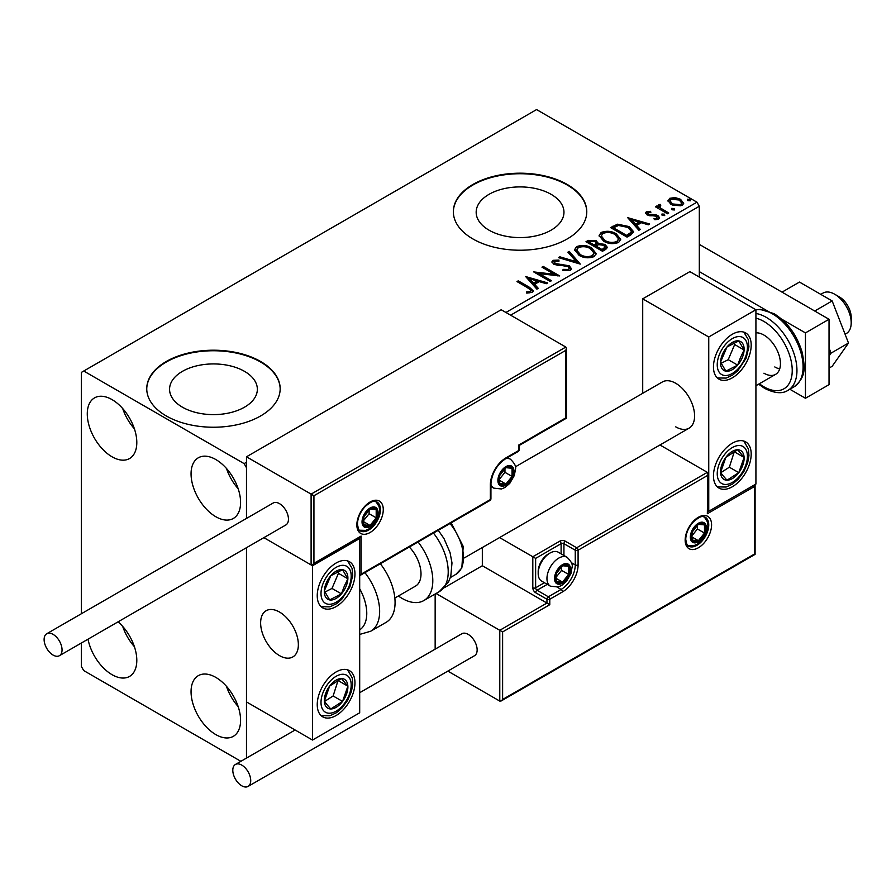 <?xml version="1.0" encoding="UTF-8"?>
<svg xmlns="http://www.w3.org/2000/svg" width="896" height="896" viewBox="0 0 896 896"><rect width="100%" height="100%" fill="white"/><g stroke="black" fill="none" stroke-linecap="round" stroke-linejoin="round"><path stroke-width="1.34" d="M551.107 194.331A43.893 25.346 0 0 0 503.272 188.843A43.893 25.346 0 0 0 476.168 212.251A43.893 25.346 0 0 0 489.026 230.171A43.893 25.346 0 0 0 536.861 235.659A43.893 25.346 0 0 0 563.965 212.251A43.893 25.346 0 0 0 551.107 194.331M244.496 371.347A43.893 25.346 0 0 0 196.661 365.859A43.893 25.346 0 0 0 169.568 389.267A43.893 25.346 0 0 0 182.426 407.187A43.893 25.346 0 0 0 230.261 412.686A43.893 25.346 0 0 0 257.354 389.267A43.893 25.346 0 0 0 244.496 371.347M260.624 361.491A66.707 38.517 0 0 0 187.936 353.136A66.707 38.517 0 0 0 146.754 388.718A66.707 38.517 0 0 0 166.286 415.957A66.707 38.517 0 0 0 238.986 424.301A66.707 38.517 0 0 0 280.168 388.718A66.707 38.517 0 0 0 260.624 361.491M280.168 388.998A66.707 38.517 0 0 0 260.624 362.04A66.707 38.517 0 0 0 188.149 353.629A66.707 38.517 0 0 0 146.754 388.998M567.235 184.475A66.707 38.517 0 0 0 494.536 176.12A66.707 38.517 0 0 0 453.354 211.702A66.707 38.517 0 0 0 472.898 238.941A66.707 38.517 0 0 0 545.597 247.285A66.707 38.517 0 0 0 586.779 211.702A66.707 38.517 0 0 0 567.235 184.475M586.768 211.982A66.707 38.517 0 0 0 567.235 185.013A66.707 38.517 0 0 0 494.76 176.613A66.707 38.517 0 0 0 453.354 211.982M215.813 734.597A35.022 20.216 60 0 1 192.942 703.73A35.022 20.216 60 0 1 198.307 675.662A35.022 20.216 60 0 1 215.813 677.398A35.022 20.216 60 0 1 238.694 708.266A35.022 20.216 60 0 1 233.33 736.333A35.022 20.216 60 0 1 215.813 734.597M238.168 706.574A35.022 20.216 60 0 1 226.486 686.358M112.045 456.803A35.022 20.216 60 0 1 89.163 425.947A35.022 20.216 60 0 1 94.528 397.88A35.022 20.216 60 0 1 112.045 399.616A35.022 20.216 60 0 1 134.926 430.483A35.022 20.216 60 0 1 129.55 458.539A35.022 20.216 60 0 1 112.045 456.803M134.389 428.792A35.022 20.216 60 0 1 122.718 408.576M215.813 516.723A35.022 20.216 60 0 1 192.942 485.856A35.022 20.216 60 0 1 198.307 457.8A35.022 20.216 60 0 1 215.813 459.536A35.022 20.216 60 0 1 238.694 490.392A35.022 20.216 60 0 1 233.33 518.459A35.022 20.216 60 0 1 215.813 516.723M238.168 488.701A35.022 20.216 60 0 1 226.486 468.485M118.07 621.835A35.022 20.216 60 0 1 135.912 652.243A35.022 20.216 60 0 1 129.55 676.413A35.022 20.216 60 0 1 112.045 674.677A35.022 20.216 60 0 1 88.021 639.184M134.389 646.666A35.022 20.216 60 0 1 122.718 626.438M505.915 312.469L696.954 202.171L536.57 109.581L81.379 372.389L81.379 613.749M81.379 643.014L81.379 666.512L83.742 670.589L240.878 761.32M699.317 277.066L699.317 206.259L510.63 315.19M246.478 758.083L246.478 547.702L246.478 701.915L312.514 740.04L359.688 712.802L359.688 538.507L358.859 538.026M313.936 495.746L313.936 563.293L361.099 536.054L361.099 574.19L490.347 499.565L490.347 484.859A22.019 12.712 -60 0 1 505.915 457.901L518.65 450.542L518.65 445.099L565.824 417.861L565.824 350.325L313.936 495.746L246.478 456.803L246.478 518.426L246.478 467.701L244.115 463.613L83.742 371.022M668.158 201.477L669.592 198.352L675.002 197.523L680.523 199.282L683.693 203.302L682.08 205.565L671.205 204.669L668.013 200.626M659.949 205.632L660.744 208.174L668.741 213.013L667.475 213.752L655.413 206.786L656.678 206.046L658.448 207.077L657.978 205.744L660.05 204.333L660.733 205.419L659.512 206.349L659.512 207.435M647.954 212.554L648.357 214.2L655.57 214.693L657.843 215.522L659.602 217.75L658.65 219.083L654.405 219.643L654.013 218.579L657.037 218.31L656.645 216.294L647.147 214.962L645.534 212.968L646.397 211.747L650.563 211.322L650.854 212.341L647.954 212.554L647.55 214.234M657.037 218.31L657.037 219.397L657.037 218.31M630.885 234.875L627.043 237.093L610.534 227.562L617.557 224.19L629.16 226.576L633.573 231.694L630.885 234.875M602.493 251.261L585.984 241.73L588.314 240.386L596.21 240.554L598.181 243.477L605.002 244.406L607.32 247.33L605.797 249.357L602.493 251.261M598.226 243.04L598.181 244.563L605.002 245.493L605.002 244.406M580.272 264.096L558.466 257.622L559.854 256.816L576.386 261.733L567.874 252.179L569.262 251.384L580.272 264.096M551.477 280.717L550.211 281.445L533.702 271.914L554.266 274.254L541.957 267.154L543.222 266.414L559.731 275.946L539.202 273.627L551.477 280.717M527.968 287.907L516.981 281.568L518.246 280.84L529.402 287.269L533.288 290.842L532.168 292.354L527.139 293.059L526.512 291.95L529.39 291.726L531.014 290.539L527.968 287.907M244.115 463.613L246.478 462.258M525.661 276.562L547.669 282.912L546.291 283.707L539.302 281.635L534.666 284.312L538.261 288.344L536.872 289.15L525.661 276.562M554.624 261.307L555.05 263.469L569.24 265.798L571.413 268.666L570.226 270.39L562.901 270.446L563.091 269.36L568.434 269.461L569.285 268.229L567.941 266.515L553.851 264.242L551.914 261.856L552.955 260.31L558.936 260.086L558.958 261.251L554.624 261.307L554.008 263.245M579.074 255.338L574.538 249.738L576.587 246.669C581.974 244.731 587.014 245.168 591.696 247.957L596.142 253.579L594.048 256.626C588.706 258.518 583.71 258.082 579.074 255.338M603.624 241.158L599.099 235.558L601.138 232.49C606.525 230.552 611.565 230.989 616.246 233.789L620.704 239.411L618.598 242.458C613.256 244.339 608.261 243.914 603.624 241.158M627.682 217.661L649.69 224.011L648.312 224.806L641.323 222.734L636.686 225.411L640.282 229.443L638.893 230.25L627.682 217.661M662.29 215.398L661.965 213.998L664.406 214.178L664.72 215.578L662.29 215.398L661.965 213.998L661.965 215.085L664.406 215.264L664.406 214.178L664.72 215.578M672.022 209.776L671.709 208.376L674.139 208.555L674.453 209.955L672.022 209.776L671.709 208.376L671.709 209.462L674.139 209.642L674.139 208.555L674.453 209.955M687.893 200.614L687.579 199.203L690.01 199.394L690.334 200.794L687.893 200.614L687.579 199.203L687.579 200.301L690.01 200.48L690.01 199.394L690.334 200.794M696.954 202.171L699.317 206.259M517.922 282.117L518.246 280.84M518.246 281.926L533.176 291.357M526.512 293.037L529.39 292.824L529.39 291.726M529.39 292.824L530.454 292.477L530.454 291.39M530.454 292.477L531.014 290.539M526.758 277.794L546.426 283.629M537.622 288.714L534.666 285.398L534.666 284.312M529.749 278.802L529.749 279.888L533.512 284.11L537.062 282.061L537.062 280.974L529.749 278.802L533.512 283.024L537.062 280.974M533.512 284.11L533.512 283.024M535.685 273.067L554.266 275.352L554.266 274.254M542.898 267.691L543.222 266.414M543.222 267.512L557.782 275.912M550.536 281.254L539.202 274.714L539.202 273.627M568.434 269.461L568.434 270.547L563.091 270.458L563.091 269.36M568.434 270.547L569.285 268.229M552.014 262.405L552.955 260.31M552.955 261.408L558.936 261.173L558.936 260.086M554.624 262.394L555.05 263.469M555.05 264.555L557.95 265.35L557.95 264.253M557.95 265.35L561.165 265.395L561.165 264.298M561.165 265.395L569.24 266.885L569.24 265.798M569.24 266.885L571.334 269.181M559.709 257.992L559.854 256.816M559.854 257.914L576.386 262.819L576.386 261.733M568.523 252.907L569.262 251.384M569.262 252.482L579.387 263.838M574.594 250.298L576.587 246.669M576.587 247.755C581.974 245.818 587.014 246.254 591.696 249.054L591.696 247.957M591.696 249.054L596.098 254.117M576.71 250.096L576.71 251.194L580.339 255.696C584.024 257.891 588.022 258.25 592.312 256.771L594.037 253.086L590.419 248.696C586.701 246.478 582.68 246.12 578.334 247.61L576.71 250.096L580.339 254.598C584.024 256.805 588.022 257.163 592.312 255.674L594.037 253.086M592.312 256.771L592.312 255.674M580.339 255.696L580.339 254.598M586.925 242.278L588.314 241.472L596.21 241.64L596.21 240.554M596.21 241.64L598.181 244.563M605.002 245.493L607.23 247.856M595.93 246.008L595.93 247.094L602.067 250.645L605.17 248.069L603.736 245.134L598.786 244.586L595.93 246.008L602.067 249.558L605.17 246.971M588.941 241.976L588.941 243.062L594.238 246.12L596.4 244.16L594.966 241.304L590.262 241.214L588.941 241.976L594.238 245.034L596.4 243.074M594.888 245.75L594.888 244.653M594.238 246.12L594.238 245.034M603.523 249.805L603.523 248.718M602.067 250.645L602.067 249.558M599.144 236.118L601.138 232.49M601.138 233.576C606.525 231.65 611.565 232.075 616.246 234.875L616.246 233.789M616.246 234.875L620.659 239.938M601.261 235.928L601.261 237.014L604.89 241.517C608.586 243.723 612.573 244.082 616.862 242.592L618.587 238.918L614.97 234.517C611.251 232.299 607.23 231.941 602.896 233.442L601.261 235.928L604.89 240.43C608.586 242.626 612.573 242.984 616.862 241.506L618.587 238.918M616.862 242.592L616.862 241.506M604.89 241.517L604.89 240.43M611.475 228.099L617.557 225.277L617.557 224.19M617.557 225.277L629.16 227.662L629.16 226.576M629.16 227.662L633.517 232.243M613.502 227.797L613.502 228.894L626.618 236.466L630.963 233.475L631.322 232.333L631.322 231.246L627.883 227.304L618.453 225.478L613.502 227.797L626.618 235.379L630.963 232.389L631.322 231.246M626.618 236.466L626.618 235.379M630.963 233.475L630.963 232.389M628.779 218.893L648.446 224.728M639.643 229.813L636.686 226.498L636.686 225.411M631.77 219.901L631.77 220.987L635.533 225.21L639.083 223.16L639.083 222.074L631.77 219.901L635.533 224.123L639.083 222.074M635.533 225.21L635.533 224.123M645.658 213.539L646.397 211.747M646.397 212.834L648.558 212.341M650.563 212.318L650.563 211.322M647.954 213.64L648.357 215.286L648.357 214.2M648.357 215.286L649.757 215.746L649.757 214.659M649.757 215.746L655.57 215.779L655.57 214.693M655.57 215.779L657.843 216.619L657.843 215.522M657.843 216.619L659.49 218.266M655.682 219.744L657.037 219.397M656.354 207.323L656.678 206.046M656.678 207.144L658.448 208.163L658.448 207.077M658.09 206.338L658.672 204.658M658.672 205.744L660.05 205.419L660.05 204.333M659.949 206.718L660.744 208.174M660.744 209.261L667.8 213.562M668.08 201.163L669.592 198.352M669.592 199.438L675.002 198.61L675.002 197.523M675.002 198.61L680.523 200.379L680.523 199.282M680.523 200.379L683.626 203.829M669.995 200.805L672.493 205.027L680.59 205.8L681.722 203.034L679.258 200.021L671.07 199.203L669.995 200.805L672.493 203.941L680.59 204.702L681.722 203.034M680.59 205.8L680.59 204.702M672.493 205.027L672.493 203.941M675.73 426.854A26.678 15.411 -120 0 0 689.069 428.176A26.678 15.411 -120 0 0 693.157 406.795A26.678 15.411 -120 0 0 675.73 383.275A26.678 15.411 -120 0 0 662.39 381.954L515.334 466.861M732.334 486.763A26.678 15.411 -60 0 1 718.984 488.085A26.678 15.411 -60 0 1 714.896 466.704A26.678 15.411 -60 0 1 732.334 443.195A26.678 15.411 -60 0 1 745.674 441.874A26.678 15.411 -60 0 1 749.762 463.254A26.678 15.411 -60 0 1 732.334 486.763M732.334 334.253A26.678 15.411 120 0 0 714.896 357.773A26.678 15.411 120 0 0 718.984 379.154A26.678 15.411 120 0 0 732.334 377.832A26.678 15.411 120 0 0 749.762 354.323A26.678 15.411 120 0 0 745.674 332.931A26.678 15.411 120 0 0 732.334 334.253M708.747 336.986L755.922 309.747L755.922 484.042L708.747 511.28L708.747 336.986L642.712 298.85L642.712 393.322M755.922 309.747L689.875 271.622L642.712 298.85M708.747 511.28L707.918 510.798M279.496 655.614A26.678 15.411 60 0 1 262.069 632.106A26.678 15.411 60 0 1 266.157 610.714A26.678 15.411 60 0 1 279.496 612.035A26.678 15.411 60 0 1 296.934 635.555A26.678 15.411 60 0 1 292.835 656.936A26.678 15.411 60 0 1 279.496 655.614M336.101 563.024A26.678 15.411 -60 0 1 349.44 561.702A26.678 15.411 -60 0 1 353.528 583.083A26.678 15.411 -60 0 1 336.101 606.592A26.678 15.411 -60 0 1 322.762 607.914A26.678 15.411 -60 0 1 318.674 586.533A26.678 15.411 -60 0 1 336.101 563.024M336.101 715.523A26.678 15.411 120 0 0 353.528 692.014A26.678 15.411 120 0 0 349.44 670.634A26.678 15.411 120 0 0 336.101 671.955A26.678 15.411 120 0 0 318.674 695.464A26.678 15.411 120 0 0 322.762 716.845A26.678 15.411 120 0 0 336.101 715.523M312.514 740.04L312.514 565.746L359.688 538.507M312.514 565.746L263.872 537.656L311.102 564.928L311.102 494.122L565.824 347.054L501.2 309.747L246.478 456.803M834.691 294.224L839.406 296.946A16.677 9.632 60 0 1 851.032 314.966A16.677 9.632 60 0 1 851.2 317.374L851.2 322.818A23.352 13.485 -120 0 0 850.965 319.446A23.352 13.485 -120 0 0 834.691 294.224A23.352 13.485 -120 0 0 823.021 293.07L820.781 294.358M298.088 640.864A26.678 15.411 -120 0 0 285.208 616.358A26.678 15.411 -120 0 0 266.157 610.714A26.678 15.411 -120 0 0 260.904 626.797A26.678 15.411 -120 0 0 273.784 651.302A26.678 15.411 -120 0 0 292.835 656.936A26.678 15.411 -120 0 0 298.088 640.864M845.085 334.242L846.362 333.514A23.352 13.485 -120 0 0 851.2 322.818M565.824 350.325L566.406 348.354L565.824 347.054M313.936 563.293L312.514 564.782L311.102 564.928M361.099 536.054L359.688 537.555L312.514 564.782M361.099 574.19L359.688 575.68L489.933 500.483A2.005 2.005 0 0 0 490.93 498.747A2.005 1.154 180 0 1 490.347 499.565A2.005 1.154 60 0 1 489.933 500.483M482.328 547.534L482.328 565.746L546.952 603.053L499.778 630.291L502.611 631.926L502.611 699.462L501.2 700.952L499.778 701.098L499.778 630.291L436.061 593.499M482.328 565.746L444.382 587.653M499.778 701.098L447.832 671.104M435.154 594.026L435.154 649.152M502.611 699.462L754.499 554.03L754.499 486.494L707.336 513.733L707.918 473.626L707.336 472.338L659.96 444.987M707.336 475.597L578.088 550.222L578.088 564.928A22.019 12.712 -60 0 1 562.52 591.886L549.786 599.245L549.786 604.688L546.952 603.053L546.952 599.245L535.629 592.704A3.998 2.307 -120 0 1 532.806 587.798L532.806 556.752L499.576 537.578M754.499 486.494L755.093 484.523L755.093 554.378L501.2 700.952M707.336 513.733L707.918 473.626M571.413 562.71L575.254 564.928L575.254 550.222A2.005 1.154 0 0 0 578.088 550.222A2.005 1.154 -120 0 0 576.666 547.77L565.354 541.229A3.998 2.307 0 0 0 559.686 541.229L532.806 556.752L535.629 558.387L535.629 587.798L544.421 582.725M555.442 577.998A10.002 5.779 120 0 0 556.394 581.538A10.002 5.779 120 0 0 562.52 582.086A10.002 5.779 120 0 0 568.646 574.459A10.002 5.779 120 0 0 568.646 566.294A10.002 5.779 120 0 0 562.52 565.746A10.002 5.779 120 0 0 556.394 573.362A10.002 5.779 120 0 0 555.442 577.998M556.08 577.27L556.394 581.538L562.52 582.086L568.646 574.459L568.646 566.294L562.52 565.746L556.394 573.362L556.08 577.27M538.182 573.474A16.677 9.632 120 0 0 541.632 581.112L550.402 586.174A16.677 9.632 -60 0 1 546.952 578.547A16.677 9.632 -60 0 1 554.232 561.758A16.677 9.632 -60 0 1 567.078 557.29L558.309 552.227A16.677 9.632 120 0 0 549.976 553.056A16.677 9.632 120 0 0 538.182 573.474L538.182 571.626A14.414 8.322 -60 0 1 548.363 553.974L549.976 553.056M556.08 577.214L561.568 570.371L561.568 566.675M556.102 578.379L562.52 582.086M561.568 570.371L568.646 574.459M564.39 563.83L568.646 566.294M498.837 479.954A10.002 5.779 120 0 0 499.789 483.493A10.002 5.779 120 0 0 505.915 484.042A10.002 5.779 120 0 0 512.042 476.414A10.002 5.779 120 0 0 512.042 468.25A10.002 5.779 120 0 0 505.915 467.701A10.002 5.779 120 0 0 499.789 475.328A10.002 5.779 120 0 0 498.837 479.954M499.475 479.226L499.789 483.493L505.915 484.042L512.042 476.414L512.042 468.25L505.915 467.701L499.789 475.328L499.475 479.226M499.475 479.17L504.963 472.338L504.963 468.63M499.498 480.334L505.915 484.042M504.963 472.338L512.042 476.414M507.786 465.786L512.042 468.25M362.992 521.349A10.002 5.779 120 0 0 363.933 524.888A10.002 5.779 120 0 0 370.059 525.437A10.002 5.779 120 0 0 376.197 517.81A10.002 5.779 120 0 0 376.197 509.645A10.002 5.779 120 0 0 370.059 509.096A10.002 5.779 120 0 0 363.933 516.723A10.002 5.779 120 0 0 362.992 521.349M363.619 520.621L363.933 524.888L370.059 525.437L376.197 517.81L376.197 509.645L370.059 509.096L363.933 516.723L363.619 520.621M363.619 520.565L369.118 513.733L369.118 510.026M363.642 521.73L370.059 525.437M369.118 513.733L376.197 517.81M371.93 507.181L376.197 509.645M691.298 536.603A10.002 5.779 120 0 0 692.238 540.142A10.002 5.779 120 0 0 698.365 540.691A10.002 5.779 120 0 0 704.491 533.064A10.002 5.779 120 0 0 704.491 524.899A10.002 5.779 120 0 0 698.365 524.35A10.002 5.779 120 0 0 692.238 531.978A10.002 5.779 120 0 0 691.298 536.603M691.925 535.875L692.238 540.142L698.365 540.691L704.491 533.064L704.491 524.899L698.365 524.35L692.238 531.978L691.925 535.875M691.925 535.819L697.424 528.987L697.424 525.28M691.947 536.984L698.365 540.691M697.424 528.987L704.491 533.064M700.235 522.435L704.491 524.899M742.202 357.795A16.677 9.632 120 0 0 744.106 350A16.677 9.632 120 0 0 738.786 340.917A16.677 9.632 120 0 0 727.003 346.965A16.677 9.632 120 0 0 720.552 362.096A16.677 9.632 120 0 0 725.883 371.168A16.677 9.632 120 0 0 737.654 365.12A16.677 9.632 120 0 0 742.202 357.795M740.566 357.381L744.106 350L738.786 340.917L727.003 346.965L720.552 362.096L725.883 371.168L737.654 365.12L740.566 357.381M721.168 363.294L728.224 359.677L734.675 344.546L733.835 343.134M728.224 359.677L737.654 365.12M734.675 344.546L744.106 350M345.979 586.555A16.677 9.632 120 0 0 347.872 578.76A16.677 9.632 120 0 0 342.552 569.688A16.677 9.632 120 0 0 330.781 575.736A16.677 9.632 120 0 0 324.33 590.856A16.677 9.632 120 0 0 329.65 599.928A16.677 9.632 120 0 0 341.421 593.88A16.677 9.632 120 0 0 345.979 586.555M344.333 586.141L347.872 578.76L342.552 569.688L330.781 575.736L324.33 590.856L329.65 599.928L341.421 593.88L344.333 586.141M324.934 592.054L331.99 588.437L338.442 573.317L337.613 571.894M331.99 588.437L341.421 593.88M338.442 573.317L347.872 578.76M326.234 706.888A16.677 9.632 120 0 0 330.781 708.96A16.677 9.632 120 0 0 342.552 701.422A16.677 9.632 120 0 0 347.872 686.19A16.677 9.632 120 0 0 341.421 678.518A16.677 9.632 120 0 0 329.65 686.067A16.677 9.632 120 0 0 324.33 701.288A16.677 9.632 120 0 0 326.234 706.888M327.23 704.95L330.781 708.96L342.552 701.422L347.872 686.19L341.421 678.518L329.65 686.067L324.33 701.288L327.23 704.95M324.486 701.501L333.122 695.968L338.106 680.355M333.122 695.968L342.552 701.422M338.442 680.747L347.872 686.19M722.456 478.128A16.677 9.632 120 0 0 727.003 480.2A16.677 9.632 120 0 0 738.786 472.651A16.677 9.632 120 0 0 744.106 457.43A16.677 9.632 120 0 0 737.654 449.758A16.677 9.632 120 0 0 725.883 457.307A16.677 9.632 120 0 0 720.552 472.528A16.677 9.632 120 0 0 722.456 478.128M723.464 476.179L727.003 480.2L738.786 472.651L744.106 457.43L737.654 449.758L725.883 457.307L720.552 472.528L723.464 476.179M720.72 472.741L729.344 467.208L734.339 451.595M729.344 467.208L738.786 472.651M734.675 451.987L744.106 457.43M359.688 629.877A36.691 21.179 -120 0 0 359.688 588.75M364.918 572.656A43.355 25.032 60 0 1 370.664 631.254L386.086 622.362A43.355 25.032 -120 0 0 380.341 563.752M409.326 547.019A26.678 15.411 60 0 1 419.238 582.098A26.678 15.411 60 0 1 415.486 586.13L394.834 598.046M418.074 541.968A43.355 25.032 60 0 1 429.923 594.026A43.355 25.032 60 0 1 423.819 600.566A43.355 25.032 60 0 1 398.395 595.997M53.077 655.066A12.678 7.314 -120 0 0 59.416 655.693A12.678 7.314 -120 0 0 61.365 645.534A12.678 7.314 -120 0 0 53.077 634.368A12.678 7.314 -120 0 0 46.738 633.741A12.678 7.314 -120 0 0 44.8 643.899A12.678 7.314 -120 0 0 53.077 655.066M59.416 655.693L285.835 524.978A12.678 7.314 -120 0 0 287.773 514.819A12.678 7.314 -120 0 0 279.496 503.653A12.678 7.314 -120 0 0 273.157 503.026L46.738 633.741M250.723 780.618A12.678 7.314 -120 0 0 245.19 767.861A12.678 7.314 -120 0 0 235.424 764.467A12.678 7.314 -120 0 0 232.803 770.269A12.678 7.314 -120 0 0 238.336 783.026A12.678 7.314 -120 0 0 248.102 786.419A12.678 7.314 -120 0 0 250.723 780.618M248.102 786.419L474.51 655.704A12.678 7.314 -120 0 0 477.142 649.891A12.678 7.314 -120 0 0 471.61 637.146A12.678 7.314 -120 0 0 461.843 633.741L359.688 692.72M832.16 300.933L799.478 282.072L782.029 292.141L814.71 311.013L832.16 300.933L848.501 343.045L831.051 353.125L829.035 356.003M829.035 347.917L831.051 353.125M848.501 343.045L832.16 366.296L829.035 368.11M699.317 244.384L829.035 319.278L829.035 384.642L805.448 398.261L789.846 389.245M781.76 319.222L805.448 332.898L805.448 398.261M699.317 271.622L772.386 313.802A43.355 25.032 -120 0 0 755.922 309.87M829.035 319.278L805.448 332.898M755.922 332.842A23.352 13.485 60 0 1 763.93 335.07A23.352 13.485 60 0 1 779.184 355.645A23.352 13.485 60 0 1 775.611 374.36A23.352 13.485 60 0 1 763.93 373.206M779.699 368.917A23.352 13.485 60 0 1 774.782 366.934M529.402 288.366L529.402 287.269M588.314 241.472L588.314 240.386M613.032 227.203L613.032 226.117M627.984 235.682L627.984 234.595M652.266 215.723L652.266 214.637M664.686 211.758L664.686 210.672M356.854 524.888A18.682 10.786 -60 0 1 370.059 502.018A18.682 10.786 -60 0 1 383.275 509.645A18.682 10.786 -60 0 1 370.059 532.515A18.682 10.786 -60 0 1 356.854 524.888M380.442 509.645A16.677 9.632 120 0 0 376.992 502.006C374.528 501.939 374.506 498.669 365.187 506.509C360.259 512.008 357.672 517.866 357.448 524.07C358.288 529.021 359.24 531.294 360.315 530.891A16.677 9.632 120 0 0 373.162 526.422A16.677 9.632 120 0 0 380.442 509.645M519.232 449.725A2.005 1.154 180 0 1 518.65 450.542A2.005 1.154 -120 0 1 518.235 451.461A2.005 2.005 0 0 0 519.232 449.725L519.232 445.435L566.406 418.208L566.406 348.354M518.235 451.461L505.501 458.819A2.005 1.154 -120 0 0 505.915 457.901M505.501 458.819C496.698 464.946 491.848 473.357 490.93 484.042A2.005 1.154 180 0 1 490.347 484.859M711.581 524.899A18.682 10.786 -60 0 1 698.365 547.77A18.682 10.786 -60 0 1 685.16 540.142A18.682 10.786 -60 0 1 698.365 517.272A18.682 10.786 -60 0 1 711.581 524.899M688.61 546.146A16.677 9.632 120 0 0 701.467 541.677A16.677 9.632 120 0 0 708.747 524.899A16.677 9.632 120 0 0 705.286 517.261C702.834 517.194 702.811 513.923 693.493 521.763C688.565 527.262 685.978 533.12 685.742 539.325C686.582 544.264 687.546 546.526 688.61 546.146M561.109 553.84L561.109 543.682A2.005 1.154 180 0 1 563.931 543.682L575.254 550.222A2.005 1.154 -60 0 1 576.666 547.77L707.336 472.338M549.786 604.688L502.611 631.926M565.354 541.229A2.005 1.154 120 0 0 563.931 543.682L563.931 555.475M557.256 587.216L561.109 589.434A20.014 11.558 120 0 0 575.254 564.928A2.005 1.154 0 0 0 578.088 564.928M547.254 584.36L537.051 590.251L548.363 596.792L561.109 589.434A2.005 1.154 60 0 1 562.52 591.886M559.686 541.229A2.005 1.154 60 0 1 561.109 543.682L535.629 558.387M546.952 599.245A2.005 1.154 0 0 0 549.786 599.245A2.005 1.154 60 0 0 548.363 596.792A2.005 1.154 120 0 0 546.952 599.245M535.629 592.704A2.005 1.154 -60 0 1 537.051 590.251A2.005 1.154 60 0 1 535.629 587.798A2.005 1.154 0 0 1 532.806 587.798M554.501 578.547A11.346 6.552 120 0 0 562.52 583.173A11.346 6.552 120 0 0 570.539 569.285A11.346 6.552 120 0 0 562.52 564.659A11.346 6.552 120 0 0 554.501 578.547M497.896 480.502A11.346 6.552 120 0 0 505.915 485.128A11.346 6.552 120 0 0 513.934 471.24A11.346 6.552 120 0 0 505.915 466.614A11.346 6.552 120 0 0 497.896 480.502M490.93 486.483L493.797 488.141A16.677 9.632 -60 0 1 490.93 484.4M505.814 458.629A16.677 9.632 -60 0 1 510.474 459.245L507.606 457.598M362.04 521.898A11.346 6.552 120 0 0 370.059 526.523A11.346 6.552 120 0 0 378.078 512.635A11.346 6.552 120 0 0 370.059 508.01A11.346 6.552 120 0 0 362.04 521.898M690.346 537.152A11.346 6.552 120 0 0 698.365 541.778A11.346 6.552 120 0 0 706.384 527.89A11.346 6.552 120 0 0 698.365 523.264A11.346 6.552 120 0 0 690.346 537.152M744.968 358.277A21.347 12.32 120 0 0 740.589 336.683A21.347 12.32 120 0 0 719.69 353.808A21.347 12.32 120 0 0 724.08 375.402A21.347 12.32 120 0 0 744.968 358.277M348.734 587.048A21.347 12.32 120 0 0 344.355 565.443A21.347 12.32 120 0 0 323.467 582.568A21.347 12.32 120 0 0 327.846 604.162A21.347 12.32 120 0 0 348.734 587.048M323.467 710.573A21.347 12.32 120 0 0 344.355 703.562A21.347 12.32 120 0 0 348.734 676.917A21.347 12.32 120 0 0 327.846 683.917A21.347 12.32 120 0 0 323.467 710.573M719.69 481.813A21.347 12.32 120 0 0 740.589 474.802A21.347 12.32 120 0 0 744.968 448.157A21.347 12.32 120 0 0 724.08 455.157A21.347 12.32 120 0 0 719.69 481.813M438.278 530.309L444.013 538.597L450.038 552.552L451.987 562.912L450.789 576.307L448.594 581.795L439.23 591.674A43.355 25.032 -120 0 0 445.346 585.122A43.355 25.032 -120 0 0 433.485 533.075M451.192 522.85L463.198 546.37L461.843 567.997L455.862 574.37A36.691 21.179 -120 0 0 461.026 568.826A36.691 21.179 -120 0 0 449.994 523.533M755.91 309.747L760.29 309.366L774.088 313.667C787.774 322.358 797.182 335.418 802.323 352.845C804.518 366.486 807.072 376.365 794.102 386.792A43.355 25.032 -120 0 0 800.755 352.038A43.355 25.032 -120 0 0 772.43 313.835M759.349 383.746A40.029 23.106 -120 0 0 763.93 386.814A40.029 23.106 -120 0 0 792.232 370.485A40.029 23.106 -120 0 0 763.93 321.462A40.029 23.106 -120 0 0 755.922 318.17M755.922 313.477A43.355 25.032 60 0 1 766.293 317.374A43.355 25.032 60 0 1 794.618 355.589A43.355 25.032 60 0 1 787.976 390.331C782.421 394.05 774.637 393.389 764.624 388.349L758.598 384.182M464.397 557.883L689.069 428.176M775.611 374.36L755.922 385.728M490.93 498.747L490.93 484.042M550.402 586.174L558.118 587.014L561.736 585.424L566.395 581.403L570.965 573.462L572.096 567.101C572.914 564.659 571.234 561.389 567.078 557.29M493.797 488.141L501.514 488.97L505.131 487.39L509.79 483.358L514.36 475.418L515.491 469.067C516.309 466.614 514.629 463.344 510.474 459.245M359.43 530.219L365.658 530.365L369.275 528.774L373.946 524.754L376.555 521.08L378.515 516.813L379.646 510.462L379.131 506.632L375.962 501.581M687.736 545.474L693.963 545.619L697.581 544.029L702.251 540.008L704.861 536.334L706.821 532.067L707.952 525.717L707.437 521.886L704.267 516.835M717.371 377.955L726.118 378.09L732.693 375.01L737.934 370.597L746.099 358.198L748.933 346.853L748.317 339.629L743.826 332.136M321.138 606.726L329.885 606.85L336.459 603.77L341.701 599.357L349.877 586.958L352.699 575.613L352.083 568.389L347.603 560.896M321.138 715.658L329.907 715.781L336.392 712.746L341.914 708.075L347.581 700.47L351.445 691.499L352.71 684.398L352.218 677.858L347.603 669.827M717.371 486.898L726.13 487.021L732.626 483.986L738.147 479.304L743.803 471.71L747.678 462.728L748.944 455.638L748.44 449.086L743.826 441.067M370.664 631.254L359.688 634.424M439.23 591.674L423.819 600.566M455.862 574.37L450.419 577.517M235.424 764.467L295.12 729.994M794.102 386.792L787.976 390.331"/></g></svg>
